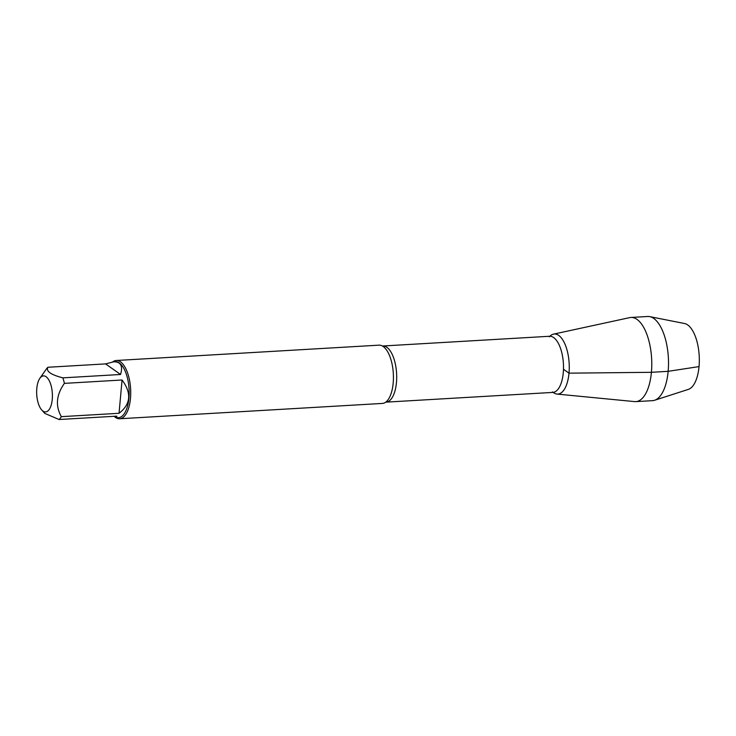 <?xml version="1.0" encoding="UTF-8"?>
<svg xmlns="http://www.w3.org/2000/svg" width="736" height="736" viewBox="0 0 736 736"><rect width="100%" height="100%" fill="white"/><g stroke="black" fill="none" stroke-linecap="round" stroke-linejoin="round"><path stroke-width="1.1" d="M119.664 418.756L382.389 403.429A29.182 12.659 -93.3 0 0 385.692 402.178A29.182 12.659 -93.3 0 0 393.18 383.125A29.182 12.659 -93.3 0 0 382.407 346.012A29.182 12.659 -93.3 0 0 378.985 345.156L116.27 360.493A29.182 12.659 86.7 0 1 130.465 398.461A29.182 12.659 86.7 0 1 119.664 418.756A29.182 12.659 86.7 0 1 114.126 416.3M553.5 334.144A30.084 13.046 -93.3 0 1 569.002 373.161A30.084 13.046 -93.3 0 1 556.996 394.073A30.084 13.046 -93.3 0 1 553.168 392.417A30.084 13.046 -93.3 0 0 569.002 373.161A30.084 13.046 -93.3 0 0 563.951 341.992A30.084 13.046 -93.3 0 0 549.884 336.223A30.084 13.046 -93.3 0 1 553.5 334.144L629.676 317.63A42.154 18.28 -93.3 0 1 630.908 317.464A42.154 18.28 -93.3 0 1 651.415 372.306L668.159 371.33L699.044 366.592M112.755 361.891A29.182 12.659 86.7 0 1 116.27 360.493M36.8 388.442A18.05 7.829 -93.3 0 0 41.685 409.924A18.05 7.829 -93.3 0 0 50.388 407.339A18.05 7.829 -93.3 0 0 51.538 387.458A18.05 7.829 -93.3 0 0 39.845 378.332A18.05 7.829 -93.3 0 0 36.8 388.442M114.181 416.3L116.941 417.754L116.776 416.144L59.082 419.511A28.014 12.153 -93.3 0 0 61.346 416.659C55.274 405.978 56.286 394.892 64.382 383.373A28.014 12.153 -93.3 0 0 62.873 377.853C50.802 374.744 45.807 371.211 47.904 367.264A28.014 12.153 -93.3 0 0 46.221 369.214L39.845 378.332M41.685 409.924L44.776 413.393L59.082 419.511M119.039 413.292C130.796 404.22 131.799 393.125 122.066 380.006L119.039 413.292L61.346 416.659M122.066 380.006L64.382 383.373M120.566 374.486C123.078 365.939 120.787 361.716 113.675 361.808L105.588 363.897L120.566 374.486L62.873 377.853M105.588 363.897L47.904 367.264M113.675 361.808L115.285 361.716A28.014 12.153 86.7 0 1 128.91 398.167A28.014 12.153 86.7 0 1 118.551 417.652L116.941 417.754M556.996 394.073L634.579 401.598A42.154 18.28 -93.3 0 0 635.821 401.626A42.154 18.28 -93.3 0 0 651.415 372.306L569.002 373.161L563.472 369.251M649.704 316.627L684.508 323.509A33.203 14.398 86.7 0 1 699.2 355.7A33.203 14.398 86.7 0 1 688.353 389.39L654.589 400.264A42.154 18.28 -93.3 0 0 668.362 357.503A42.154 18.28 -93.3 0 0 649.704 316.627A42.154 18.28 -93.3 0 0 647.652 316.489L630.908 317.464M635.821 401.626L652.565 400.651A42.154 18.28 -93.3 0 0 654.589 400.264M382.306 345.957L382.766 346.003A28.115 12.19 86.7 0 1 396.446 382.591A28.115 12.19 86.7 0 1 386.041 402.141L385.59 402.242M386.041 402.141L552.856 392.408A28.115 12.19 -93.3 0 0 563.261 372.848A28.115 12.19 -93.3 0 0 549.58 336.269L549.314 336.821M382.766 346.003L549.58 336.269M552.856 392.408L552.534 391.892"/></g></svg>
